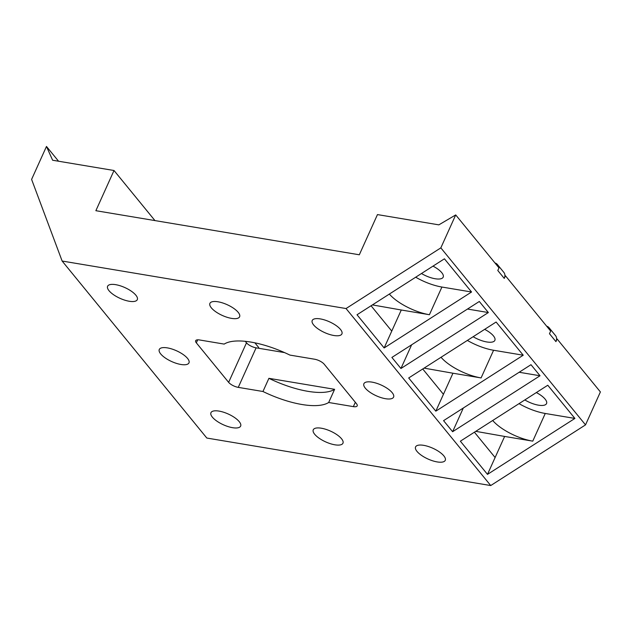 <?xml version="1.0" encoding="UTF-8"?>
<svg xmlns="http://www.w3.org/2000/svg" width="632" height="632" viewBox="0 0 632 632"><rect width="100%" height="100%" fill="white"/><g stroke="black" fill="none" stroke-linecap="round" stroke-linejoin="round"><path stroke-width="0.95" d="M62.134 261.04L206.822 438.047L490.732 485.55L585.524 424.878L440.836 247.87L346.044 308.542L62.134 261.04L31.6 179.393L46.476 146.45L58.555 161.223M346.044 308.542L490.732 485.55M340.498 329.446A16.29 5.901 -155.7 0 0 324.777 320.005A16.29 5.901 -155.7 0 0 312.224 320.495A16.29 5.901 -155.7 0 0 313.638 324.951A16.29 5.901 -155.7 0 0 329.359 334.391A16.29 5.901 -155.7 0 0 341.912 333.901A16.29 5.901 -155.7 0 0 340.498 329.446M392.172 392.662A16.29 5.901 -155.7 0 0 376.451 383.221A16.29 5.901 -155.7 0 0 363.898 383.711A16.29 5.901 -155.7 0 0 365.312 388.167A16.29 5.901 -155.7 0 0 381.033 397.607A16.29 5.901 -155.7 0 0 393.586 397.117A16.29 5.901 -155.7 0 0 392.172 392.662M443.846 455.877A16.29 5.901 -155.7 0 0 428.125 446.437A16.29 5.901 -155.7 0 0 415.572 446.927A16.29 5.901 -155.7 0 0 416.986 451.382A16.29 5.901 -155.7 0 0 432.707 460.823A16.29 5.901 -155.7 0 0 445.26 460.333A16.29 5.901 -155.7 0 0 443.846 455.877M238.185 312.327A16.29 5.901 -155.7 0 0 222.472 302.886A16.29 5.901 -155.7 0 0 209.911 303.376A16.29 5.901 -155.7 0 0 211.333 307.831A16.29 5.901 -155.7 0 0 227.046 317.272A16.29 5.901 -155.7 0 0 239.607 316.782A16.29 5.901 -155.7 0 0 238.185 312.327M341.533 438.758A16.29 5.901 -155.7 0 0 325.82 429.318A16.29 5.901 -155.7 0 0 313.259 429.807A16.29 5.901 -155.7 0 0 314.681 434.263A16.29 5.901 -155.7 0 0 330.394 443.704A16.29 5.901 -155.7 0 0 342.955 443.214A16.29 5.901 -155.7 0 0 341.533 438.758M135.88 295.207A16.29 5.901 -155.7 0 0 120.159 285.767A16.29 5.901 -155.7 0 0 107.606 286.257A16.29 5.901 -155.7 0 0 109.02 290.712A16.29 5.901 -155.7 0 0 124.741 300.153A16.29 5.901 -155.7 0 0 137.294 299.663A16.29 5.901 -155.7 0 0 135.88 295.207M187.554 358.423A16.29 5.901 -155.7 0 0 171.833 348.983A16.29 5.901 -155.7 0 0 159.28 349.472A16.29 5.901 -155.7 0 0 160.694 353.928A16.29 5.901 -155.7 0 0 176.415 363.368A16.29 5.901 -155.7 0 0 188.968 362.879A16.29 5.901 -155.7 0 0 187.554 358.423M239.228 421.639A16.29 5.901 -155.7 0 0 223.507 412.198A16.29 5.901 -155.7 0 0 210.954 412.688A16.29 5.901 -155.7 0 0 212.368 417.144A16.29 5.901 -155.7 0 0 228.089 426.584A16.29 5.901 -155.7 0 0 240.642 426.094A16.29 5.901 -155.7 0 0 239.228 421.639M228.634 382.352A7.758 2.812 24.3 0 0 238.264 387.369L262.952 391.5A61.28 22.215 -155.7 0 0 328.672 402.497L353.359 406.629A7.758 2.812 24.3 0 0 357.199 405.87A7.758 2.812 24.3 0 0 356.527 403.753L324.224 364.237A7.758 2.812 24.3 0 0 314.602 359.221L289.914 355.089A61.28 22.215 -155.7 0 0 224.194 344.092L199.507 339.961A7.758 2.812 24.3 0 0 195.667 340.719A7.758 2.812 24.3 0 0 196.339 342.844L228.634 382.352L246.488 342.82A7.758 2.812 -155.7 0 0 256.11 347.837L284.558 352.601M371.063 305.77L391.761 331.089L401.281 310.004L429.412 314.712L441.91 287.039L471.559 292L384.145 347.948L391.761 331.089M389.359 294.062A32.58 11.81 -155.7 0 0 429.412 314.712M372.414 304.908L401.281 310.004M415.69 277.211A32.58 11.81 -155.7 0 0 441.91 287.039M384.145 347.948L357.017 314.76L444.43 258.812L471.559 292M523.233 355.216L435.819 411.163L408.691 377.976L496.104 322.028L523.233 355.216L493.584 350.254A32.58 11.81 -155.7 0 1 467.364 340.427M574.907 418.431L487.493 474.379L460.365 441.191L547.778 385.243L574.907 418.431L545.258 413.47A32.58 11.81 -155.7 0 1 519.038 403.643M540.028 375.764L530.983 364.696L443.569 420.651L452.615 431.711L540.028 375.764L519.156 372.264M488.354 312.548L479.309 301.48L391.895 357.435L400.941 368.495L488.354 312.548L467.483 309.048M440.836 247.87L455.712 214.927L438.845 224.858L377.462 214.588L359.316 254.783L95.867 210.701L114.013 170.506L52.63 160.236L46.476 146.45M114.013 170.506L154.951 220.584M254.87 342.82L258.701 347.513L258.385 348.216M585.524 424.878L600.4 391.935L557.124 338.989L555.931 341.62L549.477 333.72L550.662 331.089L505.45 275.773L504.889 276.105A7.758 5.838 140.7 0 1 504.257 278.404L505.45 275.773M422.737 368.985L443.435 394.305L452.954 373.22L481.086 377.928L493.584 350.254M441.033 357.278A32.58 11.81 -155.7 0 0 481.086 377.928M424.088 368.124L452.954 373.22M443.435 394.305L435.819 411.163M473.147 336.722A16.29 5.901 -155.7 0 0 494.864 340.364A16.29 5.901 -155.7 0 0 493.45 335.908A16.29 5.901 -155.7 0 0 484.665 329.351M474.411 432.201L495.109 457.521L504.628 436.436L532.76 441.144L545.258 413.47M492.707 420.493A32.58 11.81 -155.7 0 0 532.76 441.144M475.762 431.34L504.628 436.436M495.109 457.521L487.493 474.379M524.821 399.938A16.29 5.901 -155.7 0 0 546.538 403.579A16.29 5.901 -155.7 0 0 545.124 399.124A16.29 5.901 -155.7 0 0 536.339 392.567M246.488 342.82L245.263 341.312M262.952 391.5L268.9 378.323L334.62 389.32L328.672 402.497M268.9 378.323A61.28 22.215 -155.7 0 0 334.62 389.32M452.615 431.711L463.319 408.011M400.941 368.495L411.637 344.796M455.712 214.927L498.988 267.873L497.803 270.504L504.257 278.404M550.117 330.418A7.758 5.838 -39.3 0 0 549.082 327.739L555.544 335.647A7.758 5.838 140.7 0 1 556.563 339.321A7.758 5.838 140.7 0 1 555.931 341.62M549.082 327.739A7.758 5.838 -39.3 0 0 546.672 326.199M498.443 267.202A7.758 5.838 -39.3 0 0 497.408 264.524L503.87 272.432A7.758 5.838 140.7 0 1 504.889 276.105M497.408 264.524A7.758 5.838 -39.3 0 0 494.998 262.983M556.563 339.321L557.124 338.989M421.473 273.506A16.29 5.901 -155.7 0 0 443.19 277.148A16.29 5.901 -155.7 0 0 441.776 272.692A16.29 5.901 -155.7 0 0 432.991 266.135M353.359 406.629L355.326 402.284M238.264 387.369L256.11 347.837M196.339 342.844L197.705 339.818"/></g></svg>
